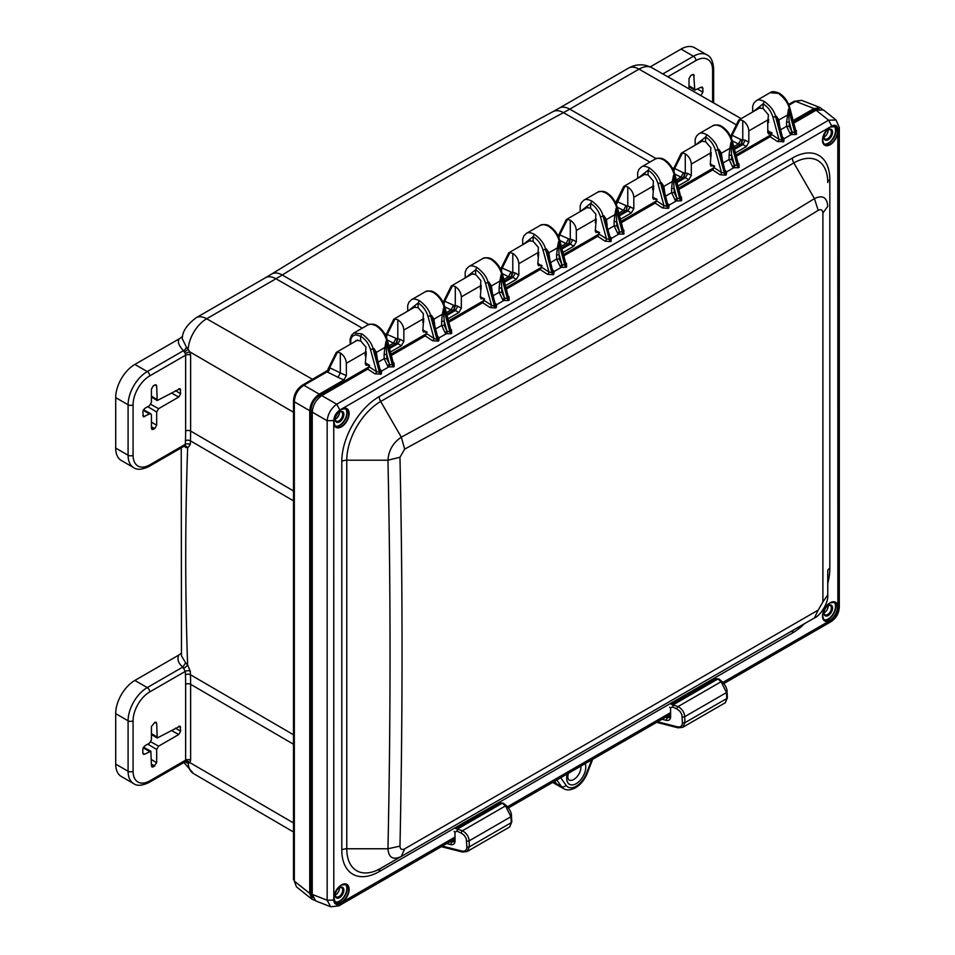 <?xml version="1.0" encoding="UTF-8"?>
<svg xmlns="http://www.w3.org/2000/svg" width="955" height="955" viewBox="0 0 955 955"><rect width="100%" height="100%" fill="white"/><g stroke="black" fill="none" stroke-linecap="round" stroke-linejoin="round"><path stroke-width="1.43" d="M568.094 773.777A9.455 5.455 120 0 0 568.965 772.977M828.236 605.542A6.1 3.522 120 0 0 823.926 613.003A6.1 3.522 120 0 0 828.236 615.498A6.1 3.522 120 0 0 832.557 608.025A6.1 3.522 120 0 0 828.236 605.542L828.236 605.542M824.165 612.752L823.938 612.621A5.288 3.056 120 0 0 825.025 614.757A5.288 3.056 120 0 0 827.663 614.495A5.288 3.056 120 0 0 831.113 609.839A5.288 3.056 120 0 0 830.313 605.613A5.288 3.056 120 0 0 827.937 605.721M828.116 605.637A5.288 3.056 -60 0 1 824.404 612.621A5.288 3.056 -60 0 1 823.95 612.847M339.538 887.684A6.1 3.522 120 0 0 335.229 895.157A6.1 3.522 120 0 0 339.538 897.64A6.1 3.522 120 0 0 343.86 890.179A6.1 3.522 120 0 0 339.538 887.684L339.538 887.684M335.241 894.799A5.288 3.056 120 0 0 336.327 896.912A5.288 3.056 120 0 0 338.965 896.65A5.288 3.056 120 0 0 342.415 891.994A5.288 3.056 120 0 0 341.615 887.756A5.288 3.056 120 0 0 339.24 887.864M339.419 887.792A5.288 3.056 -60 0 1 335.706 894.763A5.288 3.056 -60 0 1 335.253 894.99M339.538 411.903A6.1 3.522 120 0 0 335.229 419.364A6.1 3.522 120 0 0 339.538 421.859A6.1 3.522 120 0 0 343.86 414.386A6.1 3.522 120 0 0 339.538 411.903L339.538 411.903M335.241 419.018A5.288 3.056 120 0 0 336.327 421.119A5.288 3.056 120 0 0 338.965 420.869A5.288 3.056 120 0 0 342.415 416.201A5.288 3.056 120 0 0 341.615 411.975A5.288 3.056 120 0 0 339.24 412.083M339.419 411.999A5.288 3.056 -60 0 1 335.706 418.982A5.288 3.056 -60 0 1 335.253 419.209M828.236 129.749A6.1 3.522 120 0 0 823.926 137.222A6.1 3.522 120 0 0 828.236 139.717A6.1 3.522 120 0 0 832.557 132.244A6.1 3.522 120 0 0 828.236 129.749L828.236 129.749M823.938 136.875A5.288 3.056 120 0 0 825.025 138.976A5.288 3.056 120 0 0 827.663 138.714A5.288 3.056 120 0 0 831.113 134.058A5.288 3.056 120 0 0 830.313 129.82A5.288 3.056 120 0 0 827.937 129.94M828.116 129.856A5.288 3.056 -60 0 1 824.404 136.84A5.288 3.056 -60 0 1 823.95 137.066M355.153 341.484L356.263 340.386L360.62 340.863L366.004 347.202L365.144 355.749M422.85 322.42L423.399 313.801L418.123 307.665L413.754 307.188L412.656 308.298M480.341 289.234L480.89 280.603L475.614 274.479L471.245 273.99L470.147 275.1M537.832 256.036L538.393 247.405L533.105 241.281L528.748 240.803L527.638 241.901M595.335 222.837L595.884 214.218L590.596 208.095L586.239 207.605L585.129 208.715M652.611 189.782L653.471 181.235L648.087 174.896L643.73 174.407L642.631 175.517M767.593 123.398L768.453 114.839L763.081 108.512L758.724 108.022L757.613 109.133M710.317 156.453L710.866 147.822L705.59 141.698L701.221 141.221L700.122 142.331M622.982 230.31L616.799 208.25C615.139 201.875 611.558 196.79 606.031 192.982C601.96 191.203 599.215 190.928 597.782 192.182L597.555 192.313M583.803 200.252L583.947 200.168C585.343 198.938 588.005 199.261 591.945 201.123L590.596 203.439C595.335 206.34 598.618 210.78 600.468 216.773L603.047 216.188C602.092 211.019 598.391 205.994 591.945 201.123M610.102 236.721L611.654 238.261L610.15 237.461L603.858 215.711L606.401 219.566L607.225 225.714M605.9 220.712L606.401 219.566L614.853 214.684L615.987 208.715L616.214 214.756L614.853 214.684L614.101 221.656L616.763 221.632L616.214 214.756M680.485 197.112L674.29 175.052C672.642 168.689 669.049 163.603 663.522 159.795C659.463 158.005 656.718 157.742 655.273 158.984L655.046 159.115M641.294 167.053L641.45 166.97C642.834 165.752 645.496 166.063 649.436 167.925L648.087 170.253C652.826 173.142 656.109 177.582 657.971 183.575L660.55 182.99C659.583 177.821 655.882 172.795 649.436 167.925M680.831 197.219A1.898 1.015 125 0 0 681.452 197.04L681.667 200.562A1.898 1.098 -120 0 1 680.521 198.891L676.88 198.103L674.254 188.433L671.592 188.457L672.344 181.498L663.892 186.368L663.391 187.526L661.349 182.524L663.892 186.368L664.728 192.528M672.344 181.498L673.478 175.517L673.705 181.569L672.344 181.498M737.976 163.926L731.781 141.853C730.133 135.491 726.54 130.405 721.013 126.597C716.954 124.807 714.209 124.544 712.776 125.785L712.537 125.929M698.785 133.855L698.941 133.784C700.325 132.554 702.987 132.876 706.927 134.727L705.59 137.054C710.317 139.943 713.612 144.384 715.462 150.389L718.041 149.792C717.074 144.623 713.373 139.609 706.927 134.727M738.334 164.033A1.898 1.015 125 0 0 738.943 163.842L739.158 167.364A1.898 1.098 -120 0 1 738.012 165.693L734.383 164.917L731.745 155.247L729.095 155.271L729.835 148.3L721.383 153.182L720.894 154.328L718.852 149.326L721.383 153.182L722.219 159.33M729.835 148.3L730.969 142.331L731.208 148.371L729.835 148.3M770.052 92.719L778.516 93.399C784.771 98.389 788.353 103.474 789.284 108.655L788.472 109.133L786.586 122.073L789.248 122.049L788.699 115.185L787.338 115.101L778.886 119.984L779.71 126.144M756.288 100.669L756.432 100.585C757.816 99.368 760.478 99.678 764.418 101.54L763.081 103.856C767.808 106.757 771.103 111.198 772.953 117.19L775.532 116.606C774.565 111.437 770.864 106.411 764.418 101.54M778.385 121.13L776.343 116.128L778.886 119.984L778.385 121.13L782.623 137.878L784.139 138.678L783.721 141.638L777.537 141.567L770.172 136.732L736.305 156.286M393.006 363.091L386.823 341.019C385.163 334.656 381.582 329.57 376.055 325.762C371.984 323.972 369.239 323.709 367.806 324.951L367.58 325.094M380.126 369.501L381.678 371.029L380.174 370.242L380.114 372.319L373.882 348.491L375.924 353.493L376.425 352.335L373.882 348.491L373.071 348.957C372.116 343.788 368.415 338.774 361.969 333.892L353.792 333.044M377.249 358.495L376.425 352.335L384.877 347.465L386.011 341.484L386.238 347.536L384.877 347.465L384.125 354.436L386.787 354.412L386.238 347.536M450.509 329.893L444.314 307.832C442.666 301.458 439.073 296.372 433.546 292.564C429.487 290.786 426.742 290.511 425.297 291.764L425.071 291.896M411.319 299.834L411.474 299.751C412.858 298.521 415.521 298.843 419.46 300.706C425.906 305.576 429.607 310.602 430.574 315.759L431.385 315.293L433.916 319.149L434.752 325.297M437.617 336.303L439.181 337.831L437.665 337.043L437.605 339.132L431.385 315.293L433.415 320.295L433.916 319.149L442.368 314.267L443.502 308.298L443.729 314.338L442.368 314.267L441.616 321.238L444.278 321.214L443.729 314.338M508 296.695L501.805 274.634C500.157 268.271 496.564 263.186 491.037 259.378C486.978 257.587 484.233 257.313 482.8 258.566L482.562 258.698M508.442 297.16L502.39 273.954C500.492 267.472 497.03 262.577 491.992 259.283C489.426 257.516 486.334 257.301 482.681 258.626L468.965 266.552C470.349 265.335 473.012 265.645 476.951 267.507C483.397 272.378 487.098 277.404 488.065 282.573L488.876 282.107L491.407 285.951L492.243 292.111M495.12 303.117L496.672 304.645L495.156 303.845L495.108 305.934L488.876 282.107L490.918 287.109L491.407 285.951L499.859 281.068L500.993 275.1L501.232 281.152L499.859 281.068L499.119 288.04L501.769 288.016L501.232 281.152M565.491 263.508L559.308 241.436C557.648 235.073 554.055 229.988 548.528 226.18C544.469 224.389 541.724 224.127 540.291 225.368L540.053 225.511M565.945 263.962L559.881 240.767C557.983 234.273 554.521 229.391 549.483 226.096C546.929 224.318 543.825 224.103 540.172 225.44L526.456 233.354C527.84 232.137 530.503 232.459 534.442 234.309L533.105 236.637C537.832 239.526 541.127 243.967 542.977 249.971L545.556 249.374C544.589 244.205 540.888 239.192 534.442 234.309M565.849 263.616A1.898 1.015 125 0 0 566.47 263.425L566.673 266.946A1.898 1.098 -120 0 1 565.527 265.275L561.898 264.487L559.272 254.83L556.61 254.854L557.362 247.882L548.91 252.753L548.409 253.911L546.367 248.909L548.91 252.753L549.734 258.912M557.362 247.882L558.496 241.913L558.723 247.954L557.362 247.882M312.727 897.616L310.972 892.71L310.972 409.982C311.461 403.87 314.231 399.071 319.292 395.585L369.048 366.851M793.474 121.81L813.994 109.968L819.127 109.037M391.013 354.174L426.551 333.653M448.504 320.976L484.042 300.467M505.995 287.789L541.533 267.269M563.498 254.591L599.024 234.071M620.989 221.393L656.527 200.884M678.48 188.207L714.018 167.686M735.971 155.008L771.509 134.488M560.74 777.728L566.04 785.285A3.522 2.781 144.9 0 1 561.433 786.55A20.151 11.639 120 0 0 563.832 788.723L558.938 786.037A20.27 11.699 -60 0 1 556.526 783.852L554.688 781.226M375.924 353.493L380.174 370.242M722.35 127.373L721.013 126.597L722.35 127.373M710.269 163.651L713.624 166.254M714.615 166.218L713.23 165.418L714.615 166.218L713.23 165.418L714.018 167.746L712.681 169.93L678.814 189.484M705.59 141.698L705.59 137.054L695.586 144.945M721.956 126.502C719.402 124.735 716.31 124.52 712.657 125.857L698.821 133.843L696.446 136.135L695.168 139.382L695.18 145.172M725.096 170.336L726.648 171.864L725.132 171.076L725.072 173.165L721.479 172.497A1.898 0.979 -56.7 0 1 720.034 174.765L712.681 169.93M734.884 165.454A1.898 0.704 -67 0 1 733.81 167.734L726.648 171.864L726.218 174.837L725.072 173.165L718.852 149.326L718.041 149.792L724.487 173.5A1.898 1.098 -120 0 0 725.633 175.171L720.034 174.765M725.132 171.076L720.894 154.328M724.738 170.479L725.693 170.969M731.888 140.898L730.969 142.331L737.427 166.039A1.898 1.098 -120 0 0 738.561 167.71L733.81 167.734L732.664 166.946L729.119 159.497L729.095 155.271M723.162 162.935L729.119 159.497L731.781 159.473L734.383 164.917L732.664 166.946M731.781 159.473L731.208 148.371M752.671 111.986L752.671 106.196L753.949 102.937L756.324 100.645L770.16 92.659C771.819 91.167 774.923 91.382 779.459 93.303C784.509 96.61 787.971 101.493 789.869 107.987L795.921 131.181L794.918 132.841L791.874 131.718L790.155 133.76L786.61 126.299L786.586 122.073M779.865 94.175L778.516 93.399L779.865 94.175M782.623 137.878L781.978 140.313L778.97 139.299A1.898 0.979 -56.7 0 1 777.537 141.567M782.587 137.138L784.139 138.678L791.301 134.536L790.155 133.76M782.229 137.281L783.196 137.771M792.375 132.256A1.898 0.704 -67 0 1 791.301 134.536L796.064 134.512A1.898 1.098 -120 0 1 794.918 132.841L788.472 109.133L788.699 115.185M789.272 126.275L789.248 122.049L791.874 131.718L789.272 126.275L786.61 126.299L780.653 129.749M795.837 130.835A1.898 1.015 125 0 0 796.446 130.644L796.064 134.512M664.859 160.571L663.522 159.795L664.859 160.571M652.778 196.849L656.121 199.44M657.112 199.404L655.727 198.604L657.112 199.404L655.727 198.604L656.515 200.944L655.19 203.117L621.323 222.67M648.087 174.896L648.087 170.253L638.095 178.143M667.593 203.534L669.157 205.062L667.64 204.275L667.581 206.352L663.976 205.695A1.898 0.979 -56.7 0 1 662.543 207.951L655.19 203.117M677.382 198.64A1.898 0.704 -67 0 1 676.307 200.932L669.157 205.062L668.727 208.023L667.581 206.352L661.349 182.524L660.55 182.99L666.996 206.698A1.898 1.098 -120 0 0 668.142 208.369L662.543 207.951M667.64 204.275L663.391 187.526M667.235 203.678L668.202 204.167M674.397 174.097L673.478 175.517L679.924 199.225A1.898 1.098 -120 0 0 681.07 200.896L676.307 200.932L675.173 200.144L671.628 192.695L671.592 188.457M665.659 196.133L671.628 192.695L674.278 192.671L676.88 198.103L675.173 200.144M674.278 192.671L673.705 181.569M623.34 230.418A1.898 1.015 125 0 0 623.961 230.227L623.579 234.094L618.816 234.118L617.67 233.33L614.125 225.881L614.101 221.656M624.164 233.748A1.898 1.098 -120 0 1 623.03 232.077L619.89 231.838A1.898 0.704 -67 0 1 618.816 234.118L611.654 238.261L610.639 241.567L605.052 241.149L597.687 236.315L563.82 255.868M619.89 231.838L619.389 231.301L617.67 233.33M616.787 225.858L616.763 221.632L619.389 231.301L616.787 225.858L614.125 225.881L608.168 229.319M609.744 236.864L610.711 237.353M610.15 237.461L610.09 239.55L611.236 241.221M610.639 241.567A1.898 1.098 -120 0 1 609.505 239.884L603.047 216.188L603.858 215.711L610.09 239.55L606.485 238.881A1.898 0.979 -56.7 0 1 605.052 241.149M580.592 211.33L590.596 203.439L590.596 208.095M623.436 230.776L617.372 207.569C615.486 201.087 612.012 196.193 606.986 192.898C604.42 191.131 601.316 190.916 597.663 192.242L583.839 200.228L581.464 202.52L580.186 205.779L580.186 211.568M595.287 230.036L598.63 232.638M599.621 232.602L598.236 231.802L599.621 232.602L598.236 231.802L599.024 234.13L597.687 236.315M549.877 226.956L548.528 226.18L549.877 226.956M537.796 263.234L541.139 265.836L537.796 263.867M542.13 265.788L540.745 264.989L542.13 265.788L540.745 264.989L541.533 267.328L540.196 269.513L506.329 289.067M533.105 241.281L533.105 236.637L523.101 244.528M552.611 269.919L554.163 271.447L552.647 270.659L552.599 272.748L548.994 272.079A1.898 0.979 -56.7 0 1 547.561 274.348L540.196 269.513M562.4 265.024A1.898 0.704 -67 0 1 561.325 267.316L554.163 271.447L553.745 274.419L552.599 272.748L546.367 248.909L545.556 249.374L552.002 273.082A1.898 1.098 -120 0 0 553.148 274.754L547.561 274.348M552.647 270.659L548.409 253.911M552.253 270.062L553.22 270.551M559.403 240.481L558.496 241.913L564.942 265.609A1.898 1.098 -120 0 0 566.088 267.293L561.325 267.316L560.179 266.529L556.634 259.08L556.61 254.854M550.677 262.518L556.634 259.08L559.296 259.056L561.898 264.487L560.179 266.529M559.296 259.056L558.723 247.954M492.374 260.154L491.037 259.378L492.374 260.154M465.61 277.726L475.614 269.835L476.951 267.507M475.614 274.479L475.614 269.835C480.341 272.724 483.636 277.165 485.486 283.158L488.065 282.573L494.511 306.28L491.503 305.278A1.898 0.979 -56.7 0 1 490.07 307.534L482.705 302.699L448.838 322.253M480.293 296.42L483.648 299.022M484.639 298.987L483.254 298.187L484.639 298.987L483.254 298.187L484.042 300.515L482.705 302.699M508.358 296.802A1.898 1.015 125 0 0 508.967 296.623L509.182 300.145A1.898 1.098 -120 0 1 508.036 298.473L504.909 298.223A1.898 0.704 -67 0 1 503.834 300.503L496.672 304.645L496.242 307.606L495.108 305.934L494.511 306.28A1.898 1.098 -120 0 0 495.657 307.952L490.07 307.534M495.156 303.845L490.918 287.109M494.762 303.26L495.717 303.75M501.912 273.679L500.993 275.1L507.451 298.808A1.898 1.098 -120 0 0 508.597 300.479L503.834 300.503L502.688 299.727L499.143 292.278L499.119 288.04M504.909 298.223L504.407 297.685L502.688 299.727M501.805 292.254L501.769 288.016L504.407 297.685L501.805 292.254L499.143 292.278L493.186 295.716M434.883 293.34L433.546 292.564L434.883 293.34M408.119 310.912L418.123 303.022L419.46 300.706M418.123 307.665L418.123 303.022C422.85 305.91 426.133 310.363 427.995 316.356L430.574 315.759L437.02 339.467L434 338.464A1.898 0.979 -56.7 0 1 432.567 340.732L425.214 335.897L391.347 355.451M422.802 329.618L426.145 332.221M427.136 332.185L425.763 331.385L427.136 332.185L425.763 331.385L426.551 333.713L425.214 335.897M434.489 292.469C431.982 290.726 428.879 290.511 425.19 291.824L411.354 299.81L408.979 302.102L407.701 305.349L407.713 311.151M450.856 330A1.898 1.015 125 0 0 451.476 329.809L451.691 333.331A1.898 1.098 -120 0 1 450.545 331.66L447.406 331.421A1.898 0.704 -67 0 1 446.331 333.701L439.181 337.831L438.751 340.804L437.605 339.132L437.02 339.467A1.898 1.098 -120 0 0 438.166 341.15L432.567 340.732M437.665 337.043L433.415 320.295M437.259 336.447L438.226 336.936M444.421 306.865L443.502 308.298L449.948 332.006A1.898 1.098 -120 0 0 451.094 333.677L446.331 333.701L445.197 332.913L441.652 325.464L441.616 321.238M447.406 331.421L446.904 330.884L445.197 332.913M444.302 325.44L444.278 321.214L446.904 330.884L444.302 325.44L441.652 325.464L435.683 328.902M393.365 363.187A1.898 1.015 125 0 0 393.985 363.007L394.188 366.529A1.898 1.098 -120 0 1 393.054 364.858L389.915 364.607A1.898 0.704 -67 0 1 388.84 366.899L381.678 371.029L381.26 374.002L380.114 372.319L376.509 371.662L370.492 349.554C368.642 343.549 365.359 339.109 360.62 336.22L355.606 334.763L352.407 336.22L350.867 339.025L350.616 344.11M361.969 333.892L360.62 336.22L360.62 340.863M381.26 374.002L375.076 373.918L367.723 369.084L321.787 395.609C316.021 399.632 312.846 405.135 312.237 412.142L327.159 420.749C327.911 413.873 331.087 408.37 336.709 404.216L828.618 120.211L836.043 120.008L839.302 127.54L837.869 129.534L837.845 131.444A10.839 6.255 -60 0 1 830.158 144.694A10.839 6.255 -60 0 1 822.494 140.266A10.839 6.255 -60 0 1 830.158 126.991L831.757 126C835.458 124.341 837.499 125.511 837.869 129.534M365.311 362.816L368.26 364.571L369.048 366.756L376.509 371.662A1.898 0.979 -56.7 0 1 375.076 373.918M369.645 365.371L368.26 364.571L369.645 365.371L368.26 364.571L368.654 365.419M607.368 193.758L606.031 192.982L607.368 193.758M379.768 369.645L380.735 370.134M386.93 340.064L386.011 341.484L392.457 365.192A1.898 1.098 -120 0 0 393.603 366.875L388.84 366.899L387.694 366.111L384.149 358.662L384.125 354.436M389.915 364.607L389.413 364.07L387.694 366.111M386.811 358.638L386.787 354.412L389.413 364.07L386.811 358.638L384.149 358.662L378.192 362.1M377.392 326.538L376.055 325.762L377.392 326.538M753.077 111.747L763.081 103.856L763.081 108.512M767.772 130.453L771.115 133.055M772.106 133.02L770.721 132.22L772.106 133.02L770.721 132.22L771.509 134.548L770.172 136.732M369.048 366.756L367.723 369.084M814.603 617.837L401.303 856.456C393.09 860.3 388.649 857.745 387.957 848.768A13582.655 11090.248 180 0 0 387.957 460.214C388.637 450.39 393.09 442.702 401.303 437.163L404.681 449.101A13634.093 11132.16 60 0 0 818.196 210.363C821.037 208.966 822.601 209.861 822.9 213.06L822.9 601.948L818.196 610.102L404.681 848.84C401.769 850.201 400.193 849.293 399.966 846.13A13594.652 11100.049 180 0 0 402.043 651.692A13594.652 11100.049 180 0 0 399.966 457.242L404.681 449.101M827.758 583.541A52.955 30.572 120 0 0 829.823 568.201A7.043 4.071 0 0 0 827.758 571.078L827.758 595.049M827.758 571.078L827.758 594.858L822.9 601.948M829.823 568.201L829.823 179.647A7.043 4.071 0 0 0 827.758 182.524A47.965 27.695 120 0 0 793.844 162.935L380.687 401.47A47.965 27.695 120 0 0 346.772 460.214L346.772 848.768A47.965 27.695 120 0 0 380.687 868.358L814.448 617.921L818.196 610.102M829.823 179.647A52.955 30.572 120 0 0 792.387 158.029A7.043 4.071 -120 0 0 793.844 162.935L814.448 198.628C822.577 194.736 827.018 197.291 827.758 206.304L822.9 213.06M792.387 158.029L379.231 396.564A52.955 30.572 120 0 0 341.795 461.408L341.795 849.962A52.955 30.572 120 0 0 379.231 871.581A7.043 4.071 60 0 1 380.687 868.358L401.303 856.456L404.681 848.84M824.046 135.992L824.953 136.47M321.787 395.609L336.709 404.216L339.849 410.005L830.158 126.991A10.565 6.1 -60 0 1 835.255 126.573A10.565 6.1 -60 0 1 836.866 135.049A10.565 6.1 -60 0 1 829.967 144.36A10.565 6.1 -60 0 1 824.678 144.885A10.565 6.1 -60 0 1 822.494 140.158M455.022 837.058L341.46 902.618A10.839 6.255 -60 0 1 333.796 898.154L333.749 420.582L327.159 420.749L327.159 900.243L312.237 894.405L315.639 900.887L330.693 906.773L327.159 900.243L333.749 900.076L333.773 898.166A10.839 6.255 -60 0 1 341.46 884.915A10.565 6.1 -60 0 1 346.558 884.509A10.565 6.1 -60 0 1 348.169 892.973A10.565 6.1 -60 0 1 341.269 902.296A10.565 6.1 -60 0 1 335.981 902.809A10.565 6.1 -60 0 1 333.796 898.082M341.46 884.915A10.839 6.255 -60 0 1 349.124 889.344A10.839 6.255 -60 0 1 341.46 902.618L339.849 903.609C336.16 905.268 334.119 904.099 333.749 900.076M830.158 126.991A10.839 6.255 -60 0 1 837.822 131.456L837.869 609.027C837.499 613.48 835.458 617.002 831.757 619.604L722.911 682.395M670.601 712.597L507.499 806.76M831.757 126L828.618 120.211L816.095 110.219L823.413 109.921L836.043 120.008M816.095 110.219L793.808 123.088M312.237 894.405L312.237 412.142M669.825 716.238L667.091 717.814L669.204 717.551L669.813 713.051M682.706 727.328L725.287 702.749L726.803 698.511L726.492 692.566L721.109 681.715L717.921 678.981L715.952 678.587L671.281 704.384L678.05 706.581C682.109 708.944 684.341 712.311 684.747 716.668L684.878 722.72L682.706 727.328L678.062 727.829L656.658 722.35M665.301 717.36L667.091 717.814L666.196 720.321C668.942 720.798 670.41 719.652 670.625 716.895L670.577 707.977L672.475 706.915L676.88 708.944L679.865 711.189L681.882 714.567L682.431 722.863C682.264 726.039 680.593 727.364 677.429 726.839L657.649 721.777M454.258 840.484L451.524 842.047L453.625 841.785L454.234 837.511M467.138 851.526L509.719 826.935L511.235 822.685L510.913 816.728L505.493 805.901L502.306 803.179L500.36 802.785L455.69 828.582L462.447 830.755C466.506 833.106 468.738 836.473 469.168 840.83L469.311 846.894L467.138 851.526L462.518 852.039L441.306 846.679M449.996 841.665L451.524 842.047L450.629 844.554C453.374 845.02 454.855 843.874 455.046 841.104L454.974 832.175L456.872 831.101L461.289 833.118L464.309 835.398L466.291 838.729L466.864 847.037C466.709 850.225 465.037 851.562 461.874 851.048L442.308 846.106M293.507 744.243L190.618 684.317A271.9 156.978 120 0 0 190.439 674.731A3280.27 1893.872 -60 0 1 190.308 671.27A3.522 2.113 -2.1 0 0 190.296 671.258A3.522 2.113 -2.1 0 0 185.318 671.377L182.811 667.067C178.358 663.462 176.997 659.487 178.704 655.13L181.39 653.208M184.136 446.2L187.634 448.098L190.308 444.457A3.522 1.946 2.1 0 0 185.318 444.326A3283.791 1895.914 -60 0 1 185.449 440.709A268.379 154.949 120 0 0 185.628 431.027L185.628 355.188L149.744 375.9A23.577 13.609 120 0 0 133.079 404.777L133.079 455.237A23.577 13.609 120 0 0 149.744 464.858L185.318 444.326L184.446 446.021L149.016 466.482A3.522 2.029 60 0 0 149.744 464.858M367.95 365.025L366.016 365.264L365.311 363.676L366.254 351.774L365.49 354.723M336.124 353.123L337.497 352.108L336.208 352.538L327.911 369.334L329.105 368.952M340.314 352.98L340.314 372.88L329.57 367.675L327.076 371.865L303.869 385.259C297.96 389.198 294.773 394.702 294.331 401.792L294.331 881.119L309.742 893.426L309.742 410.698C310.339 403.69 313.526 398.187 319.292 394.164L343.86 379.971L346.355 375.649L346.355 363.27C345.973 358.913 343.955 355.475 340.314 352.98L337.497 352.108L329.726 367.639A3.522 2.244 -63.7 0 1 327.398 372.044L326.598 371.244M425.441 331.827L423.507 332.077L422.802 330.478L423.745 318.588L422.993 321.525M393.627 319.937L394.988 318.922L393.627 319.937M397.805 319.782L394.988 318.922L387.217 334.441L397.185 338.894L397.805 338.738L397.805 319.782C401.458 322.289 403.464 325.715 403.846 330.072L403.846 341.424L401.351 345.734L390.452 352.037M482.944 298.64L480.998 298.879L480.293 297.28L481.236 285.39L480.484 288.338M451.118 286.739L452.491 285.724L451.118 286.739M455.296 286.596L452.491 285.724L444.708 301.255L454.687 305.695L455.296 305.54L455.296 286.596C458.949 289.09 460.967 292.517 461.337 296.874L461.337 308.226L458.854 312.548L447.943 318.839M540.435 265.442L538.489 265.681L537.796 264.093L538.739 252.192L537.975 255.14M508.609 253.541L509.982 252.526L508.681 252.956L500.635 269.262M512.787 253.397L509.982 252.526L502.199 268.057L512.178 272.509L512.787 272.342L512.787 253.397C516.44 255.904 518.458 259.33 518.84 263.687L518.84 275.04L516.345 279.349L505.434 285.641M597.926 232.244L595.98 232.495L595.287 230.895L596.23 219.005L595.466 221.942M566.1 220.354L567.473 219.34L566.184 219.769L558.138 236.076M570.29 220.211L567.473 219.34L559.702 234.87L569.669 239.311L570.29 239.156L570.29 220.211C573.931 222.706 575.949 226.132 576.331 230.489L576.331 241.842L573.836 246.151L562.937 252.454M655.417 199.058L653.483 199.297L652.778 197.709L653.721 185.807L652.969 188.756M623.603 187.156L624.964 186.141L627.781 187.013L627.781 205.958L633.822 208.644L631.327 212.965L620.428 219.256M653.721 185.807L633.822 197.303C633.44 192.934 631.422 189.508 627.781 187.013M712.919 165.86L710.974 166.098L710.269 164.511L711.212 152.609L710.46 155.558M681.094 153.958L682.467 152.943L681.166 153.385L673.12 169.68M711.212 152.609L691.313 164.105C690.942 159.748 688.925 156.322 685.272 153.815L682.467 152.943L674.684 168.474L683.338 172.76L687.827 173.44L691.313 175.457L688.83 179.767L677.919 186.07M771.198 133.258L768.572 133.998L767.772 132.339L767.772 123.995L768.715 119.423L767.951 122.359M738.585 120.772L739.958 119.757L738.657 120.187L730.611 136.493M768.715 119.423L748.816 130.907C748.434 126.549 746.416 123.123 742.763 120.628L739.958 119.757L732.175 135.288L740.829 139.561L745.318 140.242L748.816 142.259L746.321 146.581L735.41 152.872M444.099 302.568L442.726 303.356L444.708 301.255L443.896 304.156M346.355 375.649L340.314 372.88L338.034 377.309L327.398 372.044M553.661 781.811L554.198 782.563A20.33 11.735 120 0 0 556.359 784.616A20.33 11.735 120 0 0 557.839 785.285M387.312 340.052L393.544 343.132L396.218 343.454A3.522 1.958 61.7 0 1 396.54 343.382L397.865 343.716L400.348 339.407L403.846 341.424M396.54 343.382L397.805 338.738L400.348 339.407M389.258 347.465L396.218 343.454L397.185 338.894M386.286 337.067L387.217 334.441L386.405 337.354M444.815 306.853L451.046 309.945L453.709 310.256A3.522 1.958 61.7 0 1 454.031 310.196L455.356 310.53L457.851 306.209L461.337 308.226M454.031 310.196L455.296 305.54L457.851 306.209M446.749 314.279L453.709 310.256L454.687 305.695M443.788 303.881L444.553 301.291M502.306 273.667L508.538 276.747L511.212 277.057A3.522 1.958 61.7 0 1 511.534 276.998L512.847 277.332L515.342 273.023L518.84 275.04M511.534 276.998L512.787 272.342L515.342 273.023M504.252 281.08L511.212 277.057L512.178 272.509M501.28 270.683L502.199 268.057L501.387 270.969M559.797 240.469L566.029 243.549L568.702 243.871A3.522 1.958 61.7 0 1 569.025 243.8L570.338 244.134L572.833 239.824L576.331 241.842M569.025 243.8L570.29 239.156L572.833 239.824M561.743 247.882L568.702 243.871L569.669 239.311M558.77 237.485L559.702 234.87L558.89 237.771M633.822 197.303L633.822 208.644M617.288 207.271L623.52 210.363L626.193 210.673A3.522 1.958 61.7 0 1 626.516 210.613L627.16 206.113L626.193 210.673L619.234 214.696M626.516 210.613L627.841 210.948L630.324 206.626M616.262 204.298L617.193 201.672L627.16 206.113M616.381 204.573L624.964 186.141M691.313 164.105L691.313 175.457M685.272 153.815L685.272 172.771L684.007 177.415L685.332 177.749L687.827 173.44M674.791 174.085L681.022 177.164L683.685 177.475A3.522 1.958 61.7 0 1 684.007 177.415M676.725 181.498L683.685 177.475L684.663 172.927M673.764 171.1L674.684 168.474L673.872 171.387M748.816 130.907L748.816 142.259M742.763 120.628L742.763 139.573L741.51 144.217L742.823 144.551L745.318 140.242M732.282 140.886L738.513 143.966L741.187 144.289A3.522 1.958 61.7 0 1 741.51 144.217M734.216 148.3L741.187 144.289L742.154 139.728M731.255 137.914L732.175 135.288L731.363 138.189M732.031 135.323L730.885 136.338M674.528 168.522L673.394 169.524M616.584 202.985L615.211 203.773L617.037 201.708M557.72 236.971L559.546 234.906M502.055 268.092L500.229 270.158L501.59 269.37M385.235 336.554L387.062 334.489M329.57 367.675L327.458 370.433M294.331 881.119L296.48 886.861L294.331 881.119M309.742 893.426L311.975 899.228L314.482 900.219M822.255 109.252L820.142 107.569L813.994 108.548L793.151 120.581M820.142 107.569L801.675 100.347L795.634 101.349L788.961 105.205M293.507 412.238L189.95 351.929A3.522 0.74 -21.1 0 0 185.294 353.553L183.479 350.676C178.573 345.483 177.224 341.484 179.456 338.691L134.858 364.428A27.098 15.65 120 0 0 115.698 397.626L115.698 448.086A27.098 15.65 120 0 0 121.309 460.489L133.7 467.64C137.019 470.123 142.128 469.741 149.016 466.482M190.308 444.457A3.522 1.946 2.1 0 0 190.296 444.457A3280.27 1893.872 -60 0 1 190.439 440.84A271.9 156.978 120 0 0 190.618 431.039L190.618 355.2L189.95 351.929L186.297 346.928A3.522 2.316 -52 0 1 183.479 350.676L147.261 371.591A27.098 15.65 120 0 0 128.089 404.777L128.089 455.237L115.698 448.086M185.079 761.672L188.195 763.415L189.95 762.651A3.522 2.781 35 0 0 185.294 761.398L184.47 761.875L185.628 760.156L185.628 684.317A268.379 154.949 120 0 0 185.449 674.851A3283.791 1895.914 -60 0 1 185.318 671.377L149.744 691.909A23.577 13.609 120 0 0 133.079 720.786L133.079 771.246A23.577 13.609 120 0 0 149.744 780.868L185.628 760.156A3.522 2.029 0 0 1 190.618 760.168L190.618 684.317A3.522 2.029 0 0 0 185.628 684.317M190.308 671.27L187.634 664.931L185.64 662.865L182.811 667.067L147.261 687.6L134.858 680.438L178.704 655.13M185.64 662.865L181.486 655.87M149.744 691.909A3.522 2.029 -120 0 0 147.261 687.6A27.098 15.65 120 0 0 128.089 720.786L128.089 771.246A27.098 15.65 120 0 0 133.7 783.649L121.309 776.499A27.098 15.65 -60 0 1 115.698 764.096L115.698 713.636A27.098 15.65 -60 0 1 134.858 680.438M186.297 762.735A3.522 2.316 128 0 0 185.736 761.565M689.009 88.875L689.009 78.692L690.919 75.373L693.712 74.43L694.798 90.164L700.958 87.275L702.331 87.156L702.88 88.385L702.88 92.229L700.839 95.619M650.248 66.874L681.058 49.087A27.098 15.65 -60 0 1 694.607 47.75L706.998 54.901A27.098 15.65 120 0 0 693.449 56.249L662.806 73.941M185.64 447.549L185.043 445.925M179.456 338.691L182.668 336.339M186.297 346.928L182.25 338.667M151.439 415.019L151.439 428.306L152.012 429.547L154.77 428.592L156.68 425.273L156.68 411.999L158.602 408.68L178.728 397.053L180.638 393.735L180.089 388.661L157.229 400.527L156.68 386.023L156.143 384.793L153.349 385.725L151.439 389.043L151.439 402.33L149.517 405.648L144.73 408.418L142.808 411.736L143.393 416.834L149.517 413.921L150.854 413.778L151.439 415.019M149.517 743.121L151.439 739.803L151.439 726.528L154.77 722.386L156.143 722.267L156.68 723.496L157.229 738L180.089 726.134L180.638 731.22L178.728 734.538L158.602 746.153L156.68 749.472L156.68 762.747L153.349 766.889L152.012 767.032L151.439 765.779L150.854 751.251L144.73 754.163L143.393 754.307L142.808 753.053L142.808 749.209L144.73 745.891L149.517 743.121M580.867 766.113A9.992 5.766 -60 0 1 573.86 779.411A9.992 5.766 -60 0 1 568.691 779.793L567.783 777.8L568.177 773.431M585.188 763.618A13.501 7.795 -60 0 1 576.223 783.637A13.501 7.795 -60 0 1 567.27 773.956M830.158 602.772A10.839 6.255 120 0 0 822.494 616.047A10.839 6.255 120 0 0 830.158 620.475A10.839 6.255 -60 0 0 837.822 607.237A10.839 6.255 -60 0 0 830.158 602.772A10.565 6.1 -60 0 1 835.255 602.354A10.565 6.1 -60 0 1 836.866 610.83A10.565 6.1 -60 0 1 829.967 620.141A10.565 6.1 -60 0 1 824.678 620.666A10.565 6.1 -60 0 1 822.494 615.939M834.431 602.02A10.565 6.1 -60 0 1 835.112 610.651A10.565 6.1 -60 0 1 828.427 619.258A10.565 6.1 -60 0 1 823.986 620.129M833.846 601.913A10.302 5.945 -60 0 1 834.837 610.281A10.302 5.945 -60 0 1 828.236 618.924A10.302 5.945 -60 0 1 823.592 619.676M345.734 884.163A10.565 6.1 -60 0 1 346.414 892.806A10.565 6.1 -60 0 1 339.729 901.401A10.565 6.1 -60 0 1 335.289 902.272M345.149 884.055A10.302 5.945 -60 0 1 346.14 892.436A10.302 5.945 -60 0 1 339.538 901.078A10.302 5.945 -60 0 1 334.895 901.818M341.46 409.134A10.839 6.255 120 0 1 349.124 413.563A10.839 6.255 120 0 1 341.46 426.837A10.839 6.255 -60 0 1 333.796 422.373A10.839 6.255 -60 0 1 341.46 409.134L341.46 409.134A10.565 6.1 -60 0 1 346.558 408.716A10.565 6.1 -60 0 1 348.169 417.192A10.565 6.1 -60 0 1 341.269 426.503A10.565 6.1 -60 0 1 335.981 427.028A10.565 6.1 -60 0 1 333.796 422.301M345.734 408.382A10.565 6.1 -60 0 1 346.414 417.013A10.565 6.1 -60 0 1 339.729 425.62A10.565 6.1 -60 0 1 335.289 426.491M345.149 408.274A10.302 5.945 -60 0 1 346.14 416.643A10.302 5.945 -60 0 1 339.538 425.285A10.302 5.945 -60 0 1 334.895 426.037M834.431 126.239A10.565 6.1 -60 0 1 835.112 134.87A10.565 6.1 -60 0 1 828.427 143.477A10.565 6.1 -60 0 1 823.986 144.348M833.846 126.132A10.302 5.945 -60 0 1 834.837 134.5A10.302 5.945 -60 0 1 828.236 143.143A10.302 5.945 -60 0 1 823.592 143.883M616.906 207.283L615.987 208.715L622.433 232.423A1.898 1.098 -120 0 0 623.579 234.094M783.721 141.638L782.575 139.967L776.343 116.128L775.532 116.606L781.978 140.313A1.898 1.098 -120 0 0 783.124 141.985M566.04 785.285A16.629 9.598 120 0 0 576.223 786.192A16.629 9.598 120 0 0 586.406 773.526A3.522 0.74 21.2 0 0 587.206 773.359L592.661 759.297M312.237 893.498L310.972 892.71M312.309 410.817L310.972 409.982M815.319 110.673L813.994 109.968M320.677 396.325L319.292 395.585M563.832 788.723L563.832 788.723C566.673 790.549 570.565 790.251 575.495 787.803C580.688 784.604 584.591 779.781 587.206 773.359M556.825 779.984L561.433 786.55L556.526 783.852M714.018 167.591L721.479 172.497L715.462 150.389M739.158 167.364L738.561 167.71M738.131 163.281L738.943 163.842M789.391 107.7L795.515 132.494L796.661 134.166M771.509 134.404L778.97 139.299L772.953 117.19M795.634 130.071L796.446 130.644M656.515 200.789L663.976 205.695L657.971 183.575M681.667 200.562L681.07 200.896M680.64 196.467L681.452 197.04M599.024 233.987L606.485 238.881L600.468 216.773M541.533 267.173L548.994 272.079L542.977 249.971M553.745 274.419L553.148 274.754M565.647 262.852L566.47 263.425M484.042 300.371L491.503 305.278L485.486 283.158M508.156 296.05L508.967 296.623M426.539 333.57L434 338.464L427.995 316.356M451.691 333.331L451.094 333.677M450.665 329.248L451.476 329.809M380.663 374.336A1.898 1.098 -120 0 1 379.529 372.665L373.071 348.957L370.492 349.554M623.149 229.666L623.961 230.227M393.174 362.434L393.985 363.007M379.231 871.581L792.387 633.046A7.043 4.071 60 0 1 793.844 629.823L401.303 856.456M793.844 629.823A47.965 27.695 120 0 0 793.987 629.739L814.448 617.921C818.363 617.145 828.606 604.503 827.758 594.858M379.231 396.564A7.043 4.071 -120 0 0 380.687 401.47L401.303 437.163A13622.06 11122.336 60 0 0 814.448 198.628L818.196 210.363M341.795 461.408A7.043 4.071 180 0 1 346.772 460.214L387.957 460.214L399.966 457.242M341.795 849.962A7.043 4.071 180 0 1 346.772 848.768L387.957 848.768L399.966 846.13M792.387 633.046A52.955 30.572 120 0 0 804.647 623.591M337.139 417.824A68.056 39.286 -60 0 1 339.156 414.327M333.749 420.582C334.119 416.129 336.16 412.608 339.849 410.005M839.302 127.54L839.302 607.034L837.869 609.027M839.302 607.034C838.991 613.408 836.138 618.351 830.755 621.836L831.757 619.604M336.709 905.758L338.846 905.841L339.849 903.609M586.406 773.526L591.718 759.846M682.431 722.863L684.878 722.72L726.803 698.511L727.006 697.126M682.3 716.811A1.898 1.027 178.7 0 0 684.747 716.668L726.492 692.566A1.898 1.062 -3 0 0 727.053 691.754L727.053 691.754C727.209 688.841 725.609 685.511 722.278 681.798L719.091 679.053L715.952 678.587M722.278 681.798A1.898 1.206 -49.4 0 0 721.109 681.715L678.05 706.581A1.898 0.86 114.7 0 0 676.88 708.944M717.921 678.981L719.402 679.817L717.921 678.981L673.645 704.551L672.475 706.915M662.03 719.246L666.196 720.321M678.742 727.638L677.429 726.839M669.789 707.13A1.898 1.039 -0.3 0 0 670.577 707.977M670.386 715.307L670.625 716.895M466.864 847.037L469.311 846.894L511.235 822.685L511.438 821.312M466.709 840.973A1.898 1.027 178.6 0 0 469.168 840.83L510.913 816.728A1.898 1.062 -3.2 0 0 511.462 815.916L511.462 815.916C511.617 813.003 510.018 809.685 506.675 805.972L503.488 803.251L500.36 802.785M506.675 805.972A1.898 1.206 -49.5 0 0 505.493 805.901L462.447 830.755A1.898 0.86 114.6 0 0 461.289 833.118M502.306 803.179L503.798 804.014L502.306 803.179L458.03 828.737L456.872 831.101M446.713 843.563L450.629 844.554M463.199 851.848L461.874 851.048M454.186 831.339A1.898 1.039 -0.4 0 0 454.974 832.175M454.819 839.529L455.046 841.104M293.507 734.777L190.439 674.731A3.522 2.125 -2.2 0 0 190.427 674.731A3.522 2.125 -2.2 0 0 185.449 674.851M293.507 500.838L190.439 440.84A3.522 1.946 2.1 0 0 190.427 440.828A3.522 1.946 2.1 0 0 185.449 440.709M184.984 445.866L184.804 445.901A3.522 2.746 84.6 0 1 187.634 448.098A3280.258 1893.861 120 0 0 185.736 557.613A3280.258 1893.861 120 0 0 187.634 664.931A3.522 0.716 -39.7 0 1 183.897 668.261M366.254 351.774L346.355 363.27M423.745 318.588L403.846 330.072M481.236 285.39L461.337 296.874M538.739 252.192L518.84 263.687M596.23 219.005L576.331 230.489M554.198 782.563L553.303 782.026M343.86 379.971L338.034 377.309M367.806 365.108L365.311 363.569M389.533 348.527L397.865 343.716L401.351 345.734M395.859 338.727L393.544 343.132L388.84 345.853M425.297 331.922L422.802 330.382M447.024 315.329L455.356 310.53L458.854 312.548M453.362 305.54L451.046 309.945L446.331 312.655M482.788 298.724L480.293 297.184M504.526 282.143L512.847 277.332L516.345 279.349M510.853 272.342L508.538 276.747L503.822 279.469M540.279 265.526L537.796 263.986M562.018 248.945L570.338 244.134L573.836 246.151M568.344 239.144L566.029 243.549L561.313 246.271M619.509 215.746L627.841 210.948L631.327 212.965M595.287 230.8L597.782 232.34M625.835 205.958L623.52 210.363L618.816 213.072M677 182.56L685.332 177.749L688.83 179.767M652.778 197.601L655.273 199.141M683.338 172.76L681.022 177.164L676.307 179.886M734.502 149.362L742.823 144.551L746.321 146.581M710.269 164.403L712.764 165.943M740.829 139.561L738.513 143.966L733.798 146.688M767.772 132.566L770.267 133.796M813.994 108.548L795.634 101.349L794.083 101.29L788.639 104.429M319.292 394.164L303.869 385.259L302.329 385.199C297.017 388.888 294.08 393.985 293.507 400.491L293.507 400.455M309.742 410.698L294.331 401.792L293.507 400.491L293.507 879.806M649.889 162.087L563.462 112.642A271.912 156.99 120 0 0 569.741 109.145L639.014 69.142L736.353 124.854M368.714 324.533L282.214 275.016A21.141 11.806 58.4 0 0 271.697 274.025C365.455 216.355 459.224 162.219 553.005 111.616L559.236 108.13A21.141 12.2 60 0 1 569.741 109.145L656.133 158.59M672.057 167.698L673.645 168.617M362.255 328.15L275.947 278.765A271.912 156.99 120 0 0 282.214 275.016A6098.952 3521.252 -60 0 1 563.462 112.642A21.141 12.594 61.6 0 0 553.005 111.616M386.202 334.548L384.543 333.605M312.5 379.326L206.662 318.755L275.947 278.765A21.141 12.2 60 0 0 265.442 277.75L271.697 274.025M182.238 338.738C182.262 331.671 186.905 324.676 196.157 317.752A21.141 12.2 60 0 1 206.662 318.755A26.215 15.137 -60 0 0 188.195 348.969A3.522 0.848 -36.6 0 1 184.47 351.918M183.826 762.388L193.519 773.574A26.215 15.137 -60 0 1 188.195 763.415A3.522 2.865 86.7 0 0 185.509 761.577L185.509 761.577A3.522 2.865 86.7 0 0 185.091 761.636M133.079 720.786A3.522 2.029 180 0 1 128.089 720.786L115.698 713.636M115.698 764.096L128.089 771.246A3.522 2.029 180 0 0 133.079 771.246M190.618 760.168L189.95 762.651L293.507 822.959M667.82 76.794L695.944 60.559A23.577 13.609 120 0 1 712.609 70.192L712.609 102.328L712.609 70.192A3.522 2.029 0 0 0 713.648 68.748C713.039 61.192 710.83 56.572 706.998 54.901M695.944 60.559A3.522 2.029 -120 0 0 693.449 56.249L681.058 49.087M559.236 108.13L628.509 68.127A21.141 12.2 60 0 1 639.014 69.142A26.215 15.137 -60 0 1 652.086 67.817L741.176 118.623M700.958 95.548L690.131 89.519M702.88 92.229L697.723 89.149M702.88 88.385L700.994 87.251M694.249 88.934L689.009 85.795M694.249 75.66L692.363 74.526M115.698 397.626L128.089 404.777A3.522 2.029 180 0 0 133.079 404.777M133.079 455.237A3.522 2.029 180 0 1 128.089 455.237A27.098 15.65 120 0 0 133.7 467.64M149.744 375.9A3.522 2.029 -120 0 0 147.261 371.591L134.858 364.428M190.618 355.2A3.522 2.029 0 0 0 185.628 355.188L185.294 353.553M185.628 431.027A3.522 2.029 0 0 1 190.618 431.039L293.507 490.954M153.349 429.404L151.439 428.341M154.77 428.592L151.439 426.742M156.68 425.273L151.439 422.134M156.68 411.999L147.762 406.663M158.602 408.68L150.806 404.335M178.728 397.053L171.434 392.994M180.638 393.735L175.481 390.655M180.638 389.891L178.752 388.769M156.68 399.297L151.439 396.158M156.68 386.023L154.806 384.889M144.73 416.69L142.808 415.616M143.119 410.352L149.517 413.921M149.744 780.868A3.522 2.029 60 0 1 149.016 782.491L185.652 761.493M144.73 754.163L142.808 753.089M156.68 723.496L154.806 722.374M156.68 736.771L151.439 733.631M180.638 727.364L178.752 726.242M180.638 731.22L175.481 728.128M178.728 734.538L171.434 730.468M158.602 746.153L150.806 741.808M156.68 749.472L147.762 744.136M156.68 762.747L151.439 759.607M154.77 766.065L151.439 764.215M153.349 766.889L151.439 765.815M149.517 751.394L143.119 747.825M824.678 620.666C820.93 615.474 822.733 609.553 830.098 602.892L835.255 602.354M335.981 902.809C332.233 897.628 334.035 891.707 341.401 885.046L346.558 884.509M335.981 427.028C332.233 421.847 334.035 415.914 341.401 409.253L346.558 408.716M824.678 144.885C820.93 139.693 822.733 133.772 830.098 127.111L835.255 126.573M721.968 126.514C727.006 129.808 730.468 134.691 732.366 141.185L738.418 164.379M713.636 166.289L710.269 164.284M641.33 167.041L655.166 159.055C658.807 157.718 661.911 157.933 664.465 159.7M664.477 159.7C669.515 162.995 672.977 167.889 674.863 174.371L680.927 197.578M641.33 167.029L638.955 169.333L637.677 172.58L637.689 178.37M656.145 199.488L652.778 197.482M598.642 232.674L595.287 230.668M526.348 233.426L523.973 235.718L522.695 238.965L522.695 244.755M468.845 266.612L466.47 268.916L465.192 272.163L465.204 277.953M483.66 299.07L480.293 297.065M434.501 292.481C439.539 295.775 443.001 300.658 444.887 307.152L450.951 330.346M426.169 332.256L422.802 330.251M393.46 363.545L387.396 340.338C385.51 333.856 382.036 328.962 377.01 325.667C374.479 323.912 371.388 323.697 367.687 325.022L353.863 333.009L351.452 335.36L350.079 339.323L350.222 344.337M365.311 363.449L368.69 365.467M771.139 133.103L767.772 131.086M330.693 906.784L338.846 905.841L454.258 839.206M830.755 621.836L723.89 683.529M669.825 714.746L508.454 807.918M725.287 702.749L727.364 697.711L727.053 691.754M509.719 826.935L511.796 821.885L511.462 815.916M366.278 354.627L365.419 355.117M357.767 339.98L336.435 352.3M423.781 321.429L422.922 321.931M415.258 306.782L393.938 319.101M481.272 288.243L480.413 288.732M472.749 273.596L451.429 285.903M538.763 255.045L537.904 255.534M530.252 240.397L508.92 252.717M596.254 221.847L595.395 222.348M587.743 207.211L566.411 219.519M653.757 188.66L652.898 189.15M645.234 174.013L623.925 186.321M711.248 155.462L710.389 155.963M702.725 140.815L681.404 153.134M768.739 122.264L767.88 122.765M760.228 107.629L738.895 119.936M385.653 335.647L393.699 319.352M443.144 302.46L451.19 286.154M552.682 782.384L556.359 784.616M302.329 385.199L327.386 370.564M296.48 886.861L311.975 899.228M801.675 100.347L794.083 101.29M193.519 773.574L293.507 832.008M713.648 102.925L713.648 68.748M689.009 86.654L694.798 90.164M628.509 68.127C636.317 63.83 644.171 63.722 652.086 67.817M196.157 317.752L265.442 277.75M151.439 397.017L157.229 400.527M143.453 409.707L150.854 413.778M133.7 783.649C137.019 786.132 142.128 785.75 149.016 782.491M181.235 447.883L181.486 655.882M151.439 734.49L157.229 738M143.453 747.18L150.854 751.251M615.629 202.878L623.663 186.571"/></g></svg>
